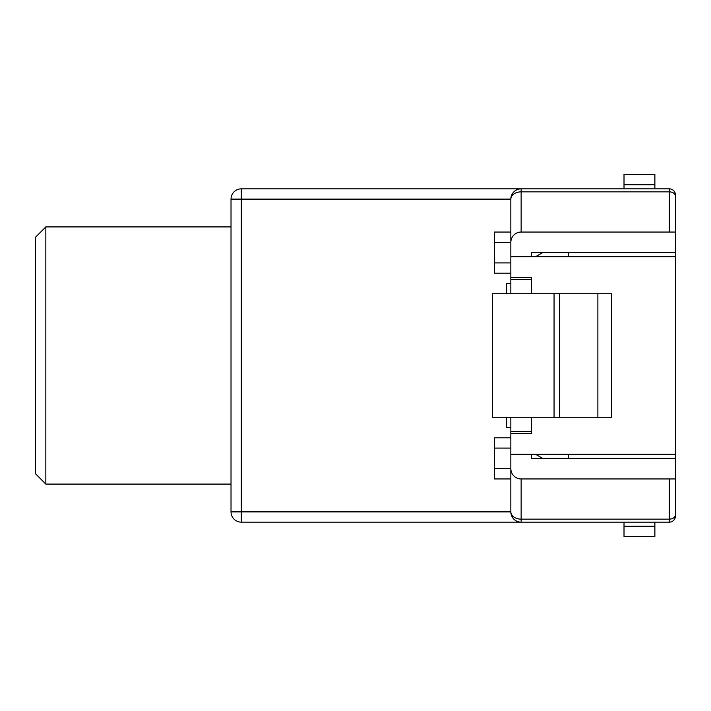 <?xml version="1.0" encoding="UTF-8"?>
<svg xmlns="http://www.w3.org/2000/svg" width="711" height="711" viewBox="0 0 711 711"><rect width="100%" height="100%" fill="white"/><g stroke="black" fill="none" stroke-linecap="round" stroke-linejoin="round"><path stroke-width="1.07" d="M510.845 232.044L494.385 232.044L494.385 242.335L510.845 242.335A10.292 10.292 0 0 1 521.136 232.044L675.45 232.044L675.45 195.01A6.177 6.177 0 0 0 669.273 188.842L241.305 188.842A10.292 10.292 0 0 0 231.022 199.124L231.022 511.876A10.292 10.292 0 0 0 241.305 522.158L669.273 522.158A6.177 6.177 0 0 0 675.45 515.99L675.45 454.267L510.845 454.267L510.845 468.665L494.385 468.665L494.385 478.956L510.845 478.956M554.056 417.224L554.056 293.776L492.323 293.776L492.323 417.224L611.664 417.224L611.664 293.776L554.056 293.776M510.845 437.798L494.385 437.798L494.385 468.665M510.845 262.91L494.385 262.91L494.385 273.202L510.845 273.202M521.136 232.044L521.136 188.842A10.292 10.292 0 0 0 510.845 199.124L510.845 256.733L675.45 256.733L675.45 454.267M494.385 242.335L494.385 262.91M494.385 448.09L510.845 448.09M531.419 454.267L531.419 458.382L675.45 458.382M669.273 478.956L669.273 519.146L521.136 519.146L521.136 478.956A10.292 10.292 0 0 1 510.845 468.665L510.845 511.876A10.292 10.292 0 0 0 521.136 522.158L521.136 519.146A10.292 7.279 180 0 1 510.845 511.876L241.305 511.876L241.305 199.124L510.845 199.124A10.292 7.279 0 0 1 521.136 191.854L669.273 191.854L669.273 232.044M510.845 431.63L510.845 433.683L531.419 433.683L531.419 431.63L510.845 431.63L510.845 417.224M510.845 433.683L510.845 468.665M510.845 293.776L510.845 279.37L531.419 279.37L531.419 277.317L531.419 293.776M510.845 242.335L510.845 279.37M521.136 478.956L675.45 478.956M675.45 232.044L675.45 252.618L531.419 252.618L531.419 256.733M654.875 522.158L654.875 526.273L624.009 526.273L624.009 536.565L654.875 536.565L654.875 526.273M624.009 522.158L624.009 526.273M624.009 184.727L654.875 184.727L654.875 174.435L624.009 174.435L624.009 188.842M654.875 184.727L654.875 188.842M506.73 417.224L506.73 427.515L510.845 427.515M510.845 283.485L506.73 283.485L506.73 293.776M231.022 484.093L45.842 484.093L45.842 226.907L231.022 226.907M45.842 226.907L35.55 237.19L35.55 473.81L45.842 484.093M634.301 256.733L628.124 256.733M542.662 252.618L535.534 256.733M568.453 454.267L568.453 458.382M535.534 454.267L542.662 458.382M628.124 454.267L634.301 454.267M675.45 252.618L675.45 256.733M531.419 417.224L531.419 433.683M531.419 277.317L510.845 277.317M568.453 256.733L568.453 252.618M597.88 293.776L597.88 417.224M559.566 417.224L559.566 293.776M675.45 514.782A6.177 4.364 -0 0 1 669.273 519.146L669.273 522.158M510.845 511.876A10.292 10.292 0 0 0 521.136 522.158M241.305 522.158L241.305 511.876L231.022 511.876A10.292 10.292 0 0 0 241.305 522.158M669.273 188.842L669.273 191.854A6.177 4.364 180 0 1 675.45 196.218M231.022 199.124L241.305 199.124L241.305 188.842A10.292 10.292 0 0 0 231.022 199.124M521.136 188.842A10.292 10.292 0 0 0 510.845 199.124"/></g></svg>
